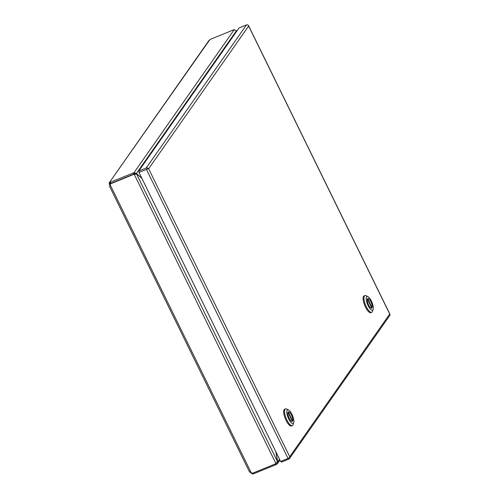 <?xml version="1.0" encoding="UTF-8"?>
<svg xmlns="http://www.w3.org/2000/svg" width="499" height="499" viewBox="0 0 499 499"><rect width="100%" height="100%" fill="white"/><g stroke="black" fill="none" stroke-linecap="round" stroke-linejoin="round"><path stroke-width="0.75" d="M248.265 25.337A1.778 0.343 153.9 0 1 248.321 25.343L248.639 26.06L248.034 25.087A1.778 1.64 -145 0 0 246.45 24.95L239.015 27.981L138.759 171.045L146.195 168.013A1.778 1.64 35 0 1 147.785 168.151L148.646 168.756L147.879 168.674A1.778 0.343 153.9 0 1 146.45 169.423L139.015 172.454L280.6 461.469L288.035 458.438A1.778 0.343 -26.1 0 0 289.464 457.689L289.719 456.728L289.751 457.939A1.778 1.64 35 0 1 288.809 459.111L281.367 462.143L280.962 461.319M389.719 314.039L248.639 26.06L148.64 168.756L289.726 456.741L389.719 314.039L390 314.881A1.778 1.64 -145 0 1 389.744 315.505L289.495 458.569M248.284 25.362L248.639 26.06M289.252 457.826L289.751 457.939M147.785 168.151L147.436 168.756L147.879 168.674M147.442 168.756L146.706 169.055M139.015 172.454L139.271 172.086L138.759 171.045M147.436 168.756L146.762 169.03M109.462 186.077L249.587 472.11L249.494 471.692L252.419 473.277L275.192 463.989L277.506 461.656L136.514 173.858L133.383 174.525L110.61 183.813L110.248 184.792M110.61 183.813L133.645 174.157L110.865 183.445L110.267 183.501L109.755 182.459L133.994 172.685L136.439 173.434L236.395 30.801L234.199 29.691L233.495 29.896L210.721 39.184L209.112 40.269L109.175 182.859L209.755 39.764M133.383 174.525L133.645 174.157L133.133 173.116M251.271 472.859L110.192 184.873L109.63 186.202M275.822 463.359L134.318 174.519L134.58 174.151L133.645 174.157L136.439 173.434L141.947 178.449L136.745 173.877L135.029 174.201M135.478 174.276L134.58 174.151M279.534 459.292L277.737 461.856L275.822 451.714L277.506 461.656M252.781 473.133L253.186 473.956L275.959 464.669L276.82 464.238L276.309 463.197L275.673 463.515M253.186 473.956L252.588 474.013L250.573 472.64M275.959 464.669L275.485 463.696M277.319 462.03L277.737 461.856L277.843 462.96L276.82 464.238M252.588 474.013L252.188 473.195M110.354 182.403L110.865 183.445M110.535 183.476L109.275 184.218L109.175 182.859M236.395 30.801L236.732 31.231M234.199 29.691L133.994 172.685L134.505 173.727M110.104 184.979L109.275 184.218M236.252 30.526L236.482 31.063M288.185 412.024L288.291 411.974A5.133 1.672 -112.2 0 1 288.41 411.912A5.133 1.672 -112.2 0 1 291.553 415.249A5.133 1.672 -112.2 0 1 292.688 420.95L292.283 421.112M288.004 412.386L292.402 421.356A5.133 1.672 -112.2 0 1 292.283 421.424A5.133 1.672 -112.2 0 1 289.139 418.087A5.133 1.672 -112.2 0 1 288.004 412.386L287.967 412.399M288.291 411.974L292.688 420.95M285.497 408.887L284.63 409.236A9.038 2.944 67.8 0 0 284.143 409.642A9.038 2.944 67.8 0 0 285.684 419.578A9.038 2.944 67.8 0 0 291.46 425.978L292.32 425.622A9.038 2.944 -112.2 0 1 286.937 420.064A9.038 2.944 -112.2 0 1 285.01 409.292A9.038 2.944 -112.2 0 1 285.497 408.887A9.038 2.944 -112.2 0 1 286.644 409.012L288.497 409.929A7.398 2.408 -112.2 0 1 292.576 415.754A7.398 2.408 -112.2 0 1 293.736 422.784A7.398 2.408 -112.2 0 1 288.734 418.967A7.398 2.408 -112.2 0 1 286.775 412.08A7.398 2.408 -112.2 0 1 288.497 409.929M293.736 422.784L293.05 424.724A9.038 2.944 -112.2 0 1 292.32 425.622M288.11 412.105A5.177 1.684 -112.2 0 1 288.391 411.875A5.177 1.684 -112.2 0 1 291.909 416.029A5.177 1.684 -112.2 0 1 292.302 421.462A5.177 1.684 -112.2 0 1 288.996 417.794A5.177 1.684 -112.2 0 1 288.11 412.105M367.588 298.708L367.701 298.664A5.133 1.672 -112.2 0 1 367.813 298.595A5.133 1.672 -112.2 0 1 370.957 301.939A5.133 1.672 -112.2 0 1 372.098 307.634L371.693 307.802M367.414 299.069L371.811 308.045A5.133 1.672 -112.2 0 1 371.693 308.108A5.133 1.672 -112.2 0 1 368.549 304.77A5.133 1.672 -112.2 0 1 367.414 299.069L367.376 299.082M367.701 298.664L372.098 307.634M364.906 295.57L364.039 295.919A9.038 2.944 67.8 0 0 363.553 296.331A9.038 2.944 67.8 0 0 365.093 306.261A9.038 2.944 67.8 0 0 370.863 312.661L371.73 312.305A9.038 2.944 -112.2 0 1 366.347 306.748A9.038 2.944 -112.2 0 1 364.413 295.976A9.038 2.944 -112.2 0 1 364.906 295.57A9.038 2.944 -112.2 0 1 366.054 295.701L367.9 296.612A7.398 2.408 -112.2 0 1 371.986 302.444A7.398 2.408 -112.2 0 1 373.146 309.467A7.398 2.408 -112.2 0 1 368.143 305.65A7.398 2.408 -112.2 0 1 366.185 298.77A7.398 2.408 -112.2 0 1 367.9 296.612M373.146 309.467L372.46 311.413A9.038 2.944 -112.2 0 1 371.73 312.305M367.52 298.795A5.177 1.684 -112.2 0 1 367.8 298.558A5.177 1.684 -112.2 0 1 371.318 302.718A5.177 1.684 -112.2 0 1 371.711 308.145A5.177 1.684 -112.2 0 1 368.405 304.484A5.177 1.684 -112.2 0 1 367.52 298.795M146.45 169.423L288.035 458.438M246.45 24.95L146.195 168.013M248.539 25.63L389.9 314.177M279.97 460.184L277.55 463.627M236.607 30.745L236.8 31.138"/></g></svg>
